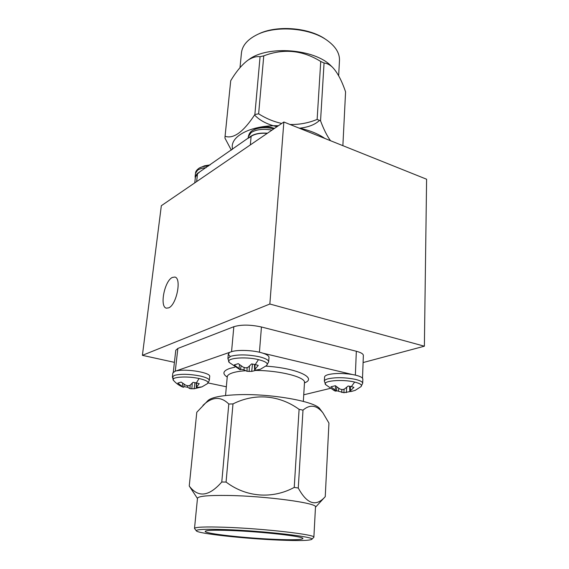 <?xml version="1.0" encoding="UTF-8"?>
<svg xmlns="http://www.w3.org/2000/svg" width="569" height="569" viewBox="0 0 569 569"><rect width="100%" height="100%" fill="white"/><g stroke="black" fill="none" stroke-linecap="round" stroke-linejoin="round"><path stroke-width="0.85" d="M173.645 378.698L172.393 376.984L173.502 380.391C169.918 377.048 186.739 375.739 199.086 378.513C206.327 380.199 209.136 381.891 207.514 383.591L201.903 386.892L194.171 388.776L190.025 388.67L187.542 387.24L183.823 386.593M173.502 380.391C176.113 383.421 179.356 385.704 183.225 387.24L177.805 383.122L181.106 382.062L185.771 385.241L188.09 385.846L189.982 385.341L192.998 382.34L196.355 382.916L199.207 383.641L196.255 387.525L201.903 386.892M360.981 386.65L362.688 383.271C362.617 381.849 360.191 380.554 355.426 379.381C345.326 377.375 336.236 377.176 328.171 378.776C325.71 379.423 324.437 380.227 324.351 381.173L325.738 384.715C321.215 380.924 342.069 378.904 354.651 382.062C360.419 383.513 362.531 385.042 360.981 386.65L355.163 390.384M325.738 384.715L334.408 390.711L335.774 391.152L336.35 391.024L330.923 386.806L335.347 385.725L339.857 389.011L342.218 389.637L344.38 389.125L348.136 386.031L351.358 386.621L353.925 387.354L349.843 391.358L351.023 391.536L355.326 390.313M266.619 365.526L268.668 361.834C268.596 359.985 265.467 358.292 259.286 356.756C247.892 354.48 238.397 354.309 230.786 356.265L227.892 358.541L229.3 362.517C224.606 358.292 244.67 356.187 258.454 359.622C265.894 361.535 268.618 363.499 266.619 365.526L260.367 369.274L251.69 371.408L247.031 371.308L243.945 369.836L240.516 369.217M229.3 362.517L240.118 369.765L240.452 369.566L234.2 364.949L238.255 363.648L243.297 367.211L245.851 367.887L248.027 367.304L251.626 363.904L255.239 364.573L258.248 365.419L254.556 369.85L256.05 370.092L260.367 369.274M273.838 128.857C265.574 126.908 258.632 127.356 252.999 130.201L255.481 128.928C260.63 126.766 265.801 126.24 270.986 127.349L274.514 128.395M208.624 165.963C204.634 166.077 201.497 166.788 199.221 168.09L204.491 165.807L210.132 164.91M294.237 487.413L299.095 409.346C279.308 395 254.955 392.873 232.991 403.905L228.802 404.04L221.775 482.007L226.078 482.057C246.021 497.249 272.259 499.347 294.237 487.413L298.27 488.024C307.061 504.191 316.051 507.064 325.248 496.652L315.482 507.242M325.248 496.652L328.946 423.08L322.915 412.852L319.92 408.94C315.831 401.38 269.571 393.2 236.498 394.765C221.021 395.469 211.512 397.397 207.977 400.54L196.789 412.269L189.242 486.004C198.161 497.896 209.001 496.566 221.775 482.007M299.095 409.346L303 410.142L298.27 488.024M322.915 412.852C316.677 405.043 310.041 404.139 303 410.142M311.677 539.398L313.868 537.264L315.489 507.015C318.199 503.131 265.751 495.969 227.7 495.464C208.29 495.222 198.218 496.154 197.486 498.259L194.506 528.437L196.355 530.87C195.75 529.355 205.551 528.935 225.751 529.604C264.35 530.92 317.04 537.115 311.677 539.398C309.202 540.642 298.455 540.877 279.422 540.109C245.189 538.751 197.948 533.644 196.355 530.87M313.868 537.264C316.549 534.682 263.383 528.523 224.926 527.257C205.317 526.624 195.174 527.022 194.506 528.437M275.681 539.376C245.68 538.21 204.264 533.615 205.203 531.361C205.793 530.237 214.172 529.945 230.324 530.5C261.655 531.588 304.927 536.524 302.864 538.587C301.776 539.789 292.715 540.052 275.681 539.376M362.688 383.271L362.844 379.096C362.624 377.268 359.096 375.732 352.282 374.494L262.935 353.2C254.151 350.191 237.337 349.487 231.192 351.813L174.939 371.322L172.848 372.972L172.393 376.984L174.484 375.362C180.8 373.79 189.249 373.975 199.833 375.924C206.063 377.332 209.221 378.847 209.307 380.469L207.514 383.591M352.282 374.494C342.929 373.1 334.963 373.129 328.377 374.58C325.937 375.241 324.671 376.059 324.579 377.019L324.351 381.173M229.449 352.616L228.304 354.138L230.104 356.521M168.709 307.857L166.44 308.163C159.384 307.111 164.455 280.922 172.3 277.459L174.832 277.053C181.895 277.992 176.603 304.884 168.709 307.857M195.295 178.118L195.124 176.639L197.223 173.609L250.808 136.254C254.777 133.701 260.325 132.691 267.458 133.217M232.451 149.363L232.223 146.589C232.074 135.073 252.593 125.144 278.426 125.721M332.161 66.929L330.994 65.826C314.685 48.884 267.764 45.214 249.044 59.439L247.864 60.257C241.996 64.631 236.277 71.445 230.715 80.698L224.975 137.236L224.99 138.21L231.327 150.145M298.611 127.925C309.436 130.251 318.163 133.743 324.785 138.416M258.632 113.807L263.76 55.862L260.076 56.68L254.869 114.525L258.632 113.807C265.815 118.402 273.518 121.624 281.726 123.466M320.553 120.827L324.06 62.995L320.738 61.48L317.132 119.419L320.553 120.827C323.661 129.213 326.983 135.842 330.518 140.714M290.069 124.497C299.429 124.689 308.448 122.996 317.132 119.419M225.032 136.268C233.503 139.213 243.447 131.965 254.869 114.525M342.872 145.671L345.575 91.886C341.749 80.542 337.353 72.291 332.388 67.142C329.615 64.624 326.841 63.244 324.06 62.995M247.864 60.257C252.202 57.419 256.27 56.231 260.076 56.68M263.76 55.862C283.568 48.294 302.566 50.172 320.738 61.48M239.997 67.647L241.455 52.853C242.302 45.513 247.522 39.453 257.124 34.659C275.901 25.178 309.678 27.824 326.77 40.1C335.518 46.317 339.757 53.116 339.48 60.492L338.655 75.755M326.77 40.1L325.617 39.311C309.095 27.447 276.534 24.901 258.383 34.062L257.124 34.659M319.515 120.379C315.091 124.632 308.377 127.25 299.365 128.231M276.989 126.702C267.202 124.398 259.727 120.493 254.571 114.988M249.101 137.776L251.114 136.375C254.869 133.893 260.246 132.89 267.245 133.352M197.521 173.709L199.193 172.542M195.402 177.194L197.521 173.701L196.632 181.603M161.333 205.715L283.853 122.008L269.855 304.024L142.399 355.341L161.333 205.715M363.093 362.56L424.382 346.201L426.601 179.228L283.853 122.008M174.42 362.353L142.399 355.341M424.382 346.201L269.855 304.024M173.303 372.19L175.785 350.241L177.841 348.456L175.28 371.208M231.555 351.692L233.831 326.706L177.841 348.456M233.831 326.706C241.22 324.508 250.424 324.607 261.441 326.99L259.436 352.232M355.362 375.099L356.336 351.265L261.441 326.99M356.336 351.265C360.952 352.503 363.292 353.897 363.363 355.447L362.503 378.193M208.19 382.958L226.341 386.778M303.739 394.801L330.148 388.421M268.668 361.834L269.002 357.432C269.009 355.974 266.989 354.558 262.935 353.2M209.691 376.465C211.007 372.802 187.165 368.584 177.009 370.796M244.265 367.496L243.945 369.836M247.031 371.308L247.095 367.581M249.115 371.5L249.435 366.13M251.69 371.408L252.522 364.039M254.556 369.85L254.485 364.402M255.004 368.883L254.983 364.516M238.994 368.563L239.556 364.729M240.452 369.566L241.121 365.874M350.504 391.486L343.939 392.724L336.4 390.675M338.74 388.335L338.406 391.003M341.841 392.51L341.798 389.545M343.939 392.724L344.053 389.217M346.293 392.624L346.734 387.347M349.843 391.358L349.572 386.259M350.49 390.505L350.326 386.401M335.169 390.128L335.646 385.988M336.35 391.024L336.919 387.041M187.756 385.768L187.542 387.24M190.025 388.67L190.146 385.206M191.817 388.869L192.251 383.2M194.171 388.776L194.968 382.653M196.255 387.525L196.305 382.909M196.525 386.692L196.582 382.965M182.265 386.337L182.756 383.364M183.695 387.212L184.264 384.374M197.464 498.487L189.242 486.004M228.802 404.04C220.815 396.145 212.201 396.586 202.955 405.37M232.991 403.905L226.078 482.057M196.355 382.916L199.086 378.513M351.358 386.621L354.651 382.062M255.239 364.573L258.454 359.622M256.086 370.44C280.147 370.526 305.788 377.204 304.479 382.581L303.341 401.38M225.537 395.54L227.259 376.77C227.422 375.22 229.264 373.89 232.792 372.773C235.964 371.799 240.168 371.123 245.403 370.732M227.23 377.091C222.066 373.719 222.963 370.817 229.897 368.385L234.805 367.19M265.815 366.144C296.705 368.072 317.794 377.965 304.465 382.901M271.996 130.116C263.255 128.58 256.306 129.398 251.142 132.556L248.304 136.759L248.155 138.431M206.177 167.67C202.443 167.99 199.591 168.837 197.614 170.188L195.516 173.239L195.124 176.639M250.339 144.903L251.114 136.368M227.892 358.541L228.297 354.131M304.657 381.977L304.479 382.581M195.459 176.682L194.754 182.884M195.516 173.239C195.473 171.582 196.71 169.868 199.221 168.09M248.304 136.759C249.023 133.537 250.588 131.354 252.999 130.201M227.259 376.77L227.173 376.152M209.307 380.469L209.705 376.465"/></g></svg>
